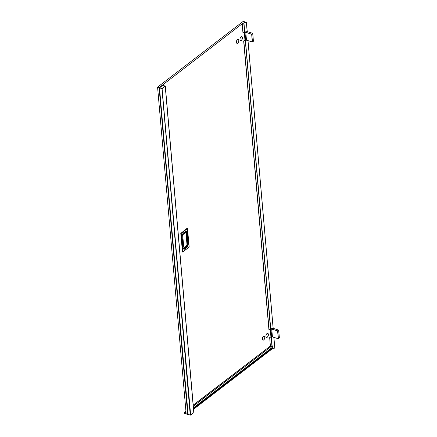 <?xml version="1.0" encoding="UTF-8"?>
<svg xmlns="http://www.w3.org/2000/svg" width="437" height="437" viewBox="0 0 437 437"><rect width="100%" height="100%" fill="white"/><g stroke="black" fill="none" stroke-linecap="round" stroke-linejoin="round"><path stroke-width="0.66" d="M265.969 336.261A2.01 1.076 -73.3 0 1 266.483 334.223A2.01 1.076 -73.3 0 1 267.717 333.436A2.01 1.076 -73.3 0 1 268.313 334.463A2.01 1.076 -73.3 0 1 267.805 336.501A2.01 1.076 -73.3 0 1 266.565 337.288A2.01 1.076 -73.3 0 1 265.969 336.261M266.903 333.633A2.01 1.076 -73.3 0 1 267.657 333.42A2.01 1.076 -73.3 0 1 267.69 333.431M262.397 339.003A2.01 1.076 -73.3 0 1 262.91 336.96A2.01 1.076 -73.3 0 1 264.15 336.179A2.01 1.076 -73.3 0 1 264.74 337.206A2.01 1.076 -73.3 0 1 264.232 339.243A2.01 1.076 -73.3 0 1 262.992 340.024A2.01 1.076 -73.3 0 1 262.397 339.003M264.117 336.168A2.01 1.076 106.7 0 0 264.085 336.162A2.01 1.076 106.7 0 0 263.336 336.375M240.006 39.505A2.01 1.076 -73.3 0 1 240.519 37.467A2.01 1.076 -73.3 0 1 241.754 36.686A2.01 1.076 -73.3 0 1 242.349 37.708A2.01 1.076 -73.3 0 1 241.841 39.751A2.01 1.076 -73.3 0 1 240.601 40.532A2.01 1.076 -73.3 0 1 240.006 39.505M240.94 36.877A2.01 1.076 -73.3 0 1 241.694 36.664A2.01 1.076 -73.3 0 1 241.727 36.675M236.433 42.247A2.01 1.076 -73.3 0 1 236.947 40.204A2.01 1.076 -73.3 0 1 238.187 39.423A2.01 1.076 -73.3 0 1 238.782 40.45A2.01 1.076 -73.3 0 1 238.269 42.487A2.01 1.076 -73.3 0 1 237.029 43.274A2.01 1.076 -73.3 0 1 236.433 42.247M238.154 39.417A2.01 1.076 106.7 0 0 238.121 39.406A2.01 1.076 106.7 0 0 237.373 39.62M279.363 337.976L278.659 330.088L273.169 328.324M158.347 86.919L158.352 86.526A11.067 5.572 -5 0 1 159.647 85.537L242.562 21.855A1.147 0.579 175 0 1 242.568 21.85A1.147 0.579 175 0 1 243.824 21.55A1.147 0.579 175 0 1 244.638 22.03A1.147 0.579 175 0 1 244.425 22.407A1.147 0.579 175 0 1 244.42 22.413L244.125 22.658M244.114 22.648L246.413 22.363L243.961 22.784L244.709 32.032L243.901 22.806L242.164 23.811L242.972 33.037L244.709 32.032M253.405 41.22L252.695 33.332L247.205 31.568M160.761 86.684L160.242 86.477L160.363 86.772A7.145 3.6 175 0 1 159.385 87.46A0.929 0.464 175 0 1 159.15 87.558A1.895 0.956 175 0 1 158.86 87.777L162.542 85.313L164.651 85.909M165.224 86.236L161.963 88.755L165.323 86.149L193.837 412.512M186.102 413.151L185.676 413.429L185.354 412.244L185.676 412.539L186.025 412.271M273.835 337.391L274.807 348.054M193.465 407.863L272.835 346.973L193.465 407.825M236.395 42.296A2.103 1.125 -73.3 0 1 237.406 39.587A2.103 1.125 -73.3 0 1 238.853 40.412A2.103 1.125 -73.3 0 1 237.93 43.034A2.103 1.125 -73.3 0 1 236.472 42.706A2.103 1.125 -73.3 0 1 236.395 42.296M262.358 339.046A2.103 1.125 -73.3 0 1 263.369 336.343A2.103 1.125 -73.3 0 1 264.811 337.167A2.103 1.125 -73.3 0 1 263.893 339.789A2.103 1.125 -73.3 0 1 262.435 339.462A2.103 1.125 -73.3 0 1 262.358 339.046M239.968 39.554A2.103 1.125 -73.3 0 1 240.978 36.85A2.103 1.125 -73.3 0 1 242.42 37.669A2.103 1.125 -73.3 0 1 241.503 40.297A2.103 1.125 -73.3 0 1 240.044 39.964A2.103 1.125 -73.3 0 1 239.968 39.554M265.931 336.31A2.103 1.125 -73.3 0 1 266.941 333.606A2.103 1.125 -73.3 0 1 268.384 334.425A2.103 1.125 -73.3 0 1 267.466 337.053A2.103 1.125 -73.3 0 1 266.007 336.719A2.103 1.125 -73.3 0 1 265.931 336.31M273.016 328.395L270.672 328.788L245.397 39.936L243.666 40.941L244.944 39.953L244.278 32.316M270.771 328.755L271.59 336.687L270.94 336.49L272.502 336.971L271.628 336.692L270.951 328.952L271.759 329.192L272.437 336.938L278.314 338.697A189.56 101.57 -73.3 0 1 277.637 330.956L277.774 330.94A189.461 101.521 106.7 0 0 278.451 338.675L279.314 338.014M270.645 328.804L271.574 336.681M271.59 336.714L270.935 336.485L270.257 328.684M278.702 330.154L279.39 337.992L278.347 338.746L271.623 336.709M271.126 336.774L271.934 345.995L271.273 336.665L269.667 337.659L270.907 336.709L270.241 329.072M268.935 329.788L243.66 40.936L268.93 329.788L270.672 328.788M247.052 31.639L244.769 32.01M244.807 31.999L245.627 39.936L244.977 39.74L252.384 41.99L253.422 41.242L252.739 33.398M244.687 32.048L245.594 39.92M244.939 32.043L245.627 39.936L246.539 40.22L245.66 39.958M244.977 32.13L245.796 32.436L246.473 40.182L252.357 41.947L246.539 40.22M245.61 39.953L244.971 39.729L244.294 31.934M242.972 33.032L242.164 23.811L160.734 86.4M245.397 39.936L270.732 328.761M193.236 405.208L270.295 346.099L193.225 405.088M270.437 346.912L269.684 337.654M269.667 337.659L270.47 346.885M187.342 228.163L180.776 233.38L182.508 252.111M266.532 337.277A2.01 1.076 -73.3 0 1 266.504 337.266A2.01 1.076 -73.3 0 1 265.991 336.676M240.574 40.521A2.01 1.076 -73.3 0 1 240.541 40.515A2.01 1.076 -73.3 0 1 240.028 39.92M262.418 339.418A2.01 1.076 106.7 0 0 262.932 340.008A2.01 1.076 106.7 0 0 262.965 340.019M236.461 42.662A2.01 1.076 106.7 0 0 236.969 43.252A2.01 1.076 106.7 0 0 237.001 43.263M158.32 86.602L158.822 86.684A0.956 0.481 175 0 0 158.412 86.87A6.539 3.288 175 0 0 158.145 87.083A0.852 0.432 175 0 0 158.036 87.22A1.895 0.956 175 0 0 157.735 87.438L159.128 87.984L187.686 414.38L187.997 414.221M164.793 85.958A2.294 1.158 175 0 1 165.279 86.111M270.295 346.099L270.454 347.038L271.339 346.361L270.492 346.874M193.323 406.202L270.454 347.038M271.339 346.361L271.934 345.995M271.841 346.049L272.825 346.951M193.586 409.212L271.901 349.087L193.58 409.163M271.901 349.087L193.58 409.136M193.504 408.278L271.934 348.016L193.476 407.95M193.536 408.677L272.082 348.426L193.536 408.677M193.547 408.775L271.847 348.611M274.769 348.109L272.338 348.507L271.94 348.114M271.885 348.682L271.901 349.054M272.338 348.507L272.246 347.437M272.147 346.333L272.076 345.886M185.086 413.255L184.638 413.468L184.534 412.315L185.976 411.714M184.611 413.446L184.611 412.036A0.432 0.29 52.5 0 0 184.523 412.271L184.638 413.468M273.136 348.371L271.901 349.136M184.758 413.5L184.731 413.151L185.676 413.429M165.23 86.242L193.793 412.681L190.652 415.09L188.134 414.516L159.467 88.083L188.134 414.516M190.253 415.15L161.963 88.755M157.61 87.526L186.167 413.926L187.686 414.38M159.527 88.105L188.014 414.413M159.15 87.558L187.702 413.959M159.423 87.952L162.668 85.341L165.099 86.067L161.745 88.766M242.317 23.795L243.125 33.021M244.562 32.141L243.753 22.921M243.813 40.925L269.083 329.777M270.525 328.897L245.255 40.046M245.845 32.311L251.679 34.201L252.695 33.332L251.81 34.184A189.461 101.521 106.7 0 0 252.488 41.925L252.357 41.947A189.56 101.57 -73.3 0 1 251.679 34.201L244.928 32.125M278.38 338.735L279.243 338.074M271.809 329.066L277.637 330.956L278.659 330.088L277.686 330.831L270.891 328.875M161.963 85.756L161.941 85.483M278.32 338.719L272.502 336.971M182.764 235.762L183.376 234.183L185.206 232.779L185.998 233.276L186.976 244.474L186.364 246.053L184.534 247.457L183.742 246.96L182.764 235.762A0.672 0.339 -5 0 1 182.169 235.936M186.364 246.053A0.672 0.453 52.5 0 1 186.233 246.424L184.403 247.828A0.672 0.453 -127.5 0 0 184.534 247.457M183.103 247.14A0.672 0.339 -5 0 0 183.742 246.96M184.403 247.828L183.365 248.052A1.874 1.005 -73.3 0 1 183.196 247.965M183.005 233.56A0.672 0.453 52.5 0 1 183.376 234.183M184.736 232.091A0.672 0.453 52.5 0 1 185.206 232.779M186.976 244.474A0.672 0.339 175 0 0 187.102 244.256L186.124 233.058A0.672 0.339 175 0 1 185.998 233.276M183.414 248.549A2.343 1.256 106.7 0 0 184.376 248.363L186.206 246.96A2.343 1.256 106.7 0 0 187.397 243.895A0.574 0.29 175 0 1 187.08 243.977M183.687 248.79A2.485 1.333 106.7 0 0 184.534 248.533L186.364 247.129A2.485 1.333 106.7 0 0 187.631 243.873L186.413 232.697A0.574 0.29 175 0 1 186.08 232.784M271.88 348.781L272.142 348.868L271.934 348.54M272.699 348.442L272.164 349.119M272.366 348.497L272.273 347.41M272.18 346.361L271.333 336.637M185.752 413.418L185.594 412.55M185.354 412.244L184.807 412.08M185.916 411.031L184.611 412.036A0.432 0.29 52.5 0 1 184.84 412.009L185.927 411.173M159.259 87.963L187.817 414.358M190.652 415.09L162.094 88.695M165.099 86.067L161.734 88.651L159.489 87.777M161.783 88.525L159.505 87.842M185.108 231.676L185.386 231.441C186.413 230.823 187.041 231.217 187.282 232.626L186.648 232.675A2.485 1.333 106.7 0 0 185.965 231.424M183.289 233.085L186.009 231.435A2.485 1.333 -73.3 0 1 186.746 232.703L187.724 243.901L188.26 243.824C188.281 245.397 187.795 246.648 186.801 247.577L184.971 248.981C183.944 249.603 183.316 249.205 183.081 247.795L182.098 236.597C182.076 235.024 182.562 233.773 183.556 232.845L185.386 231.441M182.087 236.362L183.556 232.845M183.059 247.56L182.098 236.597M184.971 248.981L184.632 248.56A2.485 1.333 -73.3 0 1 183.731 248.8L183.081 247.795M185.61 231.473A2.343 1.256 106.7 0 1 186.413 232.697L187.724 243.901A2.485 1.333 -73.3 0 1 186.462 247.156L186.801 247.577M187.282 232.626L188.26 243.824M187.517 228.507L189.139 247.085L182.846 251.914L181.218 233.336L187.517 228.507L187.26 228.19L187.517 228.507M185.987 246.61A0.574 0.388 -127.5 0 1 186.206 246.96L184.376 248.363A0.574 0.388 -127.5 0 0 184.13 247.992M182.398 251.958L182.846 251.914L182.447 251.974L180.82 233.396L187.216 228.18M189.123 246.905L188.931 247.26M180.776 233.38L180.918 233.008M242.169 23.811L242.972 33.037M247.173 31.617L246.364 22.396M273.136 328.373L247.965 40.663M248.014 40.679L273.185 328.34M244.638 22.03L244.687 22.582M246.413 22.363L247.222 31.584M273.89 337.408L274.824 348.076M270.935 336.485L270.285 329.045M271.022 330.246L271.47 335.398M244.971 39.729L244.321 32.289M245.059 33.491L245.507 38.642M186.124 233.058L185.293 231.861M187.102 244.256L186.233 246.424M165.257 86.258L193.81 412.659M193.875 412.55L165.323 86.149M165.213 86.138L162.63 85.335L159.39 88.017M187.32 228.152L189.194 246.992L182.486 252.105M161.98 85.745L161.958 85.455"/></g></svg>
